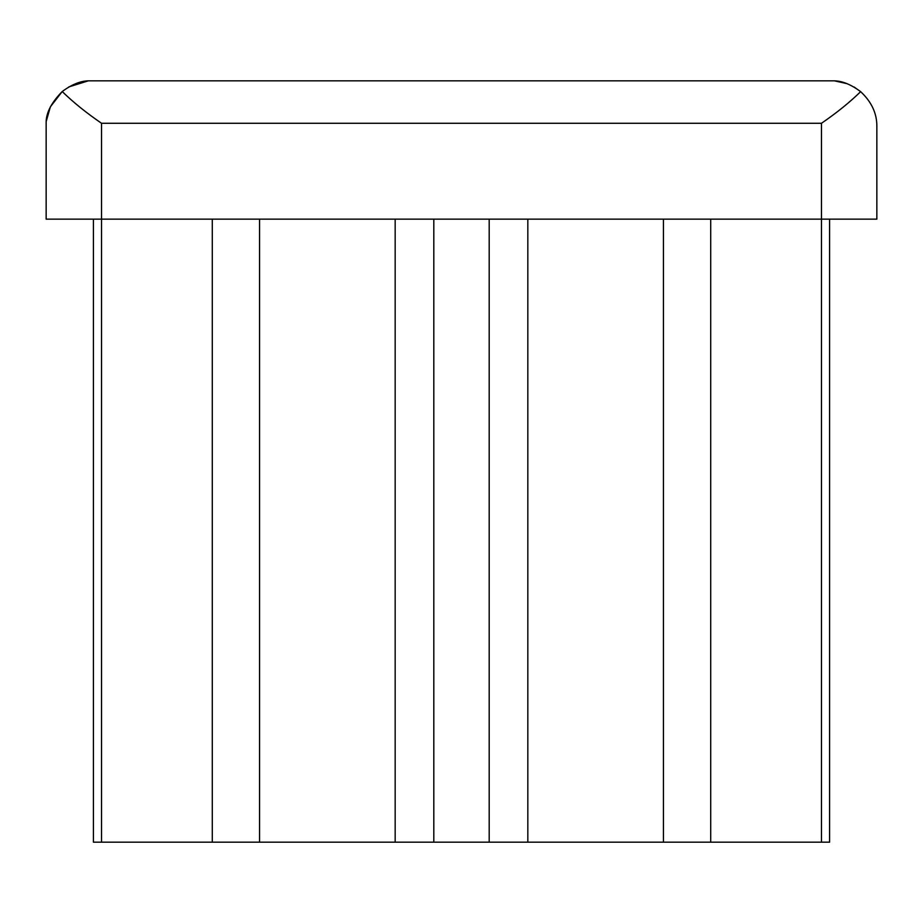 <?xml version="1.0" encoding="UTF-8"?>
<svg xmlns="http://www.w3.org/2000/svg" width="923" height="923" viewBox="0 0 923 923"><rect width="100%" height="100%" fill="white"/><g stroke="black" fill="none" stroke-linecap="round" stroke-linejoin="round"><path stroke-width="1.38" d="M854.087 86.993L860.64 91.654C851.214 84.628 842.468 81.016 834.404 80.832L847.176 83.693M829.581 219.143L829.581 842.168L821.47 842.168L821.47 123.278C836.665 112.871 849.725 102.326 860.64 91.654C871.647 101.945 877.058 113.633 876.85 126.705L876.85 219.143L46.15 219.143L46.15 121.663L50.327 106.953M68.752 86.935L88.32 80.832C80.266 81.039 71.567 84.604 62.222 91.539C51.757 102.199 46.404 112.237 46.15 121.663M834.404 80.832L88.32 80.832L834.404 80.832M821.47 123.278L101.53 123.278C86.231 112.779 73.125 102.199 62.222 91.539L50.419 106.768M821.47 842.168L93.419 842.168L93.419 219.143M395.171 842.168L395.171 219.143M433.81 842.168L433.81 219.143M489.19 842.168L489.19 219.143M527.829 842.168L527.829 219.143M101.53 842.168L101.53 123.278M212.29 842.168L212.29 219.143M710.71 842.168L710.71 219.143M259.559 219.143L259.559 842.168M663.441 219.143L663.441 842.168"/></g></svg>
